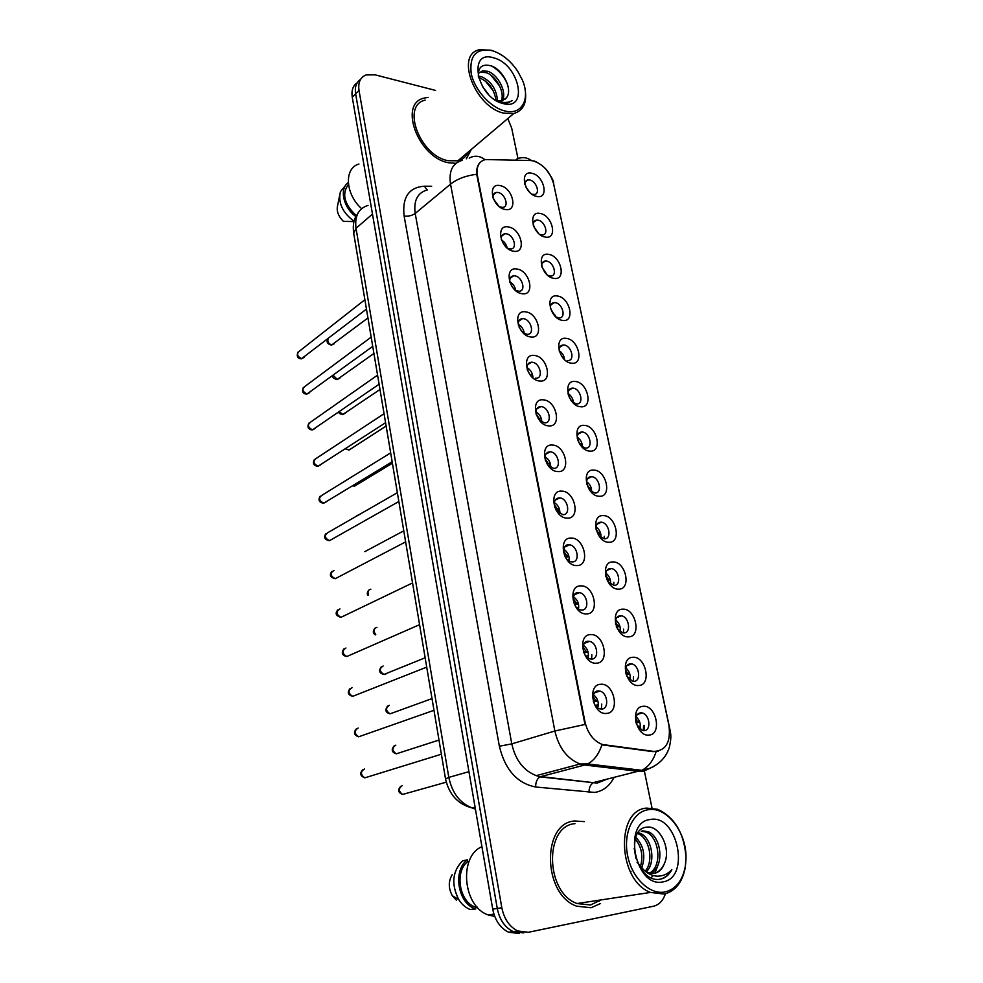 <?xml version="1.0" encoding="UTF-8"?>
<svg xmlns="http://www.w3.org/2000/svg" width="983" height="983" viewBox="0 0 983 983"><rect width="100%" height="100%" fill="white"/><g stroke="black" fill="none" stroke-linecap="round" stroke-linejoin="round"><path stroke-width="1.47" d="M513.47 251.193C500.212 249.387 495.137 223.792 508.592 226.987C521.654 228.916 526.814 254.069 513.47 251.193M507.375 248.183L510.853 248.969C517.795 248.687 513.691 234.802 506.405 233.819L504.881 233.745C502.178 234.261 501.011 236.264 501.367 239.741M522.022 293.684C508.715 292.197 503.554 266.135 517.058 269.047C530.181 270.681 535.428 296.276 522.022 293.684M515.215 290.182L519.049 291.287C526.335 291.238 522.354 276.714 514.846 275.867L513.605 275.805C510.644 276.284 509.391 278.435 509.833 282.256M530.734 336.948C517.377 335.781 512.118 309.252 525.684 311.869C538.856 313.184 544.189 339.246 530.734 336.948M523.153 332.868L527.38 334.355C535.022 334.576 531.164 319.364 523.435 318.664L522.501 318.615C519.257 319.057 517.906 321.38 518.459 325.557M539.606 380.999C526.2 380.175 520.843 353.155 534.457 355.465C547.691 356.448 553.122 382.977 539.606 380.999M535.366 378.172L535.858 378.197C543.845 378.713 540.146 362.776 532.172 362.248L531.57 362.211C528.006 362.604 526.581 365.098 527.257 369.694M548.637 425.872C535.182 425.381 529.726 397.857 543.402 399.86C556.673 400.499 562.202 427.519 548.637 425.872M539.409 420.282L544.484 422.85C552.827 423.673 549.3 406.974 541.08 406.618L540.81 406.606C536.902 406.95 535.391 409.653 536.239 414.703M557.84 471.57C544.324 471.447 538.77 443.407 552.507 445.066C565.827 445.36 571.467 472.884 557.84 471.57M547.715 464.971L553.466 468.338C561.932 469.186 558.541 452.082 550.222 451.824L550.148 451.811C545.909 452.18 544.336 455.117 545.442 460.658M567.216 518.127C553.65 518.385 547.998 489.804 561.784 491.131C575.153 491.058 580.892 519.085 567.216 518.127M556.059 510.103L562.755 514.687C571.049 515.325 568.051 498.442 559.806 497.877L559.376 497.853C554.867 498.467 553.38 501.785 554.928 507.793M576.775 565.569C563.148 566.208 557.386 537.087 571.234 538.057C584.652 537.603 590.5 566.159 576.775 565.569M568.788 544.754C560.715 544.177 563.148 560.851 571.332 561.821L572.229 561.907C580.351 562.337 577.709 545.663 569.562 544.815L568.788 544.754M586.507 613.908C572.843 614.965 566.958 585.278 580.867 585.868C594.334 585.032 600.294 614.129 586.507 613.908M578.385 592.54C570.472 592.184 572.561 608.649 580.634 609.902L581.887 610.025C589.837 610.246 587.539 593.781 579.503 592.651L578.385 592.54M596.435 663.193C582.71 664.668 576.714 634.391 590.672 634.613C604.201 633.359 610.271 663.021 596.435 663.193M588.153 641.248C580.412 641.088 582.182 657.381 590.119 658.905L591.729 659.065C599.507 659.089 597.541 642.796 589.628 641.395L588.153 641.248M606.548 713.425C592.786 715.341 586.667 684.475 600.687 684.291C614.252 682.62 620.433 712.847 606.548 713.425M598.119 690.902C590.537 690.951 591.999 707.072 599.802 708.854L601.756 709.062C609.386 708.878 607.715 692.757 599.937 691.098L598.119 690.902M505.053 209.44C491.856 207.339 486.88 182.199 500.273 185.664C513.286 187.888 518.348 212.611 505.053 209.44M499.659 206.872L502.792 207.401C509.391 206.897 505.201 193.614 498.123 192.496L496.317 192.435C493.859 192.975 492.778 194.831 493.061 198.001M545.172 237.038C532.479 235.17 527.367 210.276 540.257 213.495C552.778 215.474 557.963 239.95 545.172 237.038M539.79 234.446L542.555 234.925C549.104 234.605 545.012 221.187 538.07 220.18L536.546 220.106C534.26 220.524 533.155 222.17 533.216 225.07M553.785 278.349C541.055 276.776 535.846 251.451 548.797 254.4C561.354 256.096 566.626 280.991 553.785 278.349M547.801 275.375L550.836 276.063C557.717 275.965 553.712 261.945 546.573 261.073L545.307 260.999C542.825 261.392 541.633 263.161 541.731 266.307M562.571 320.397C549.78 319.131 544.484 293.352 557.472 296.018C570.091 297.419 575.448 322.756 562.571 320.397M555.936 316.993L559.266 317.927C566.466 318.062 562.559 303.415 555.223 302.678L554.24 302.629C551.537 302.961 550.247 304.853 550.394 308.281M571.492 363.194C558.663 362.248 553.282 336.002 566.319 338.385C578.975 339.479 584.43 365.258 571.492 363.194M567.252 360.491L567.842 360.528C575.362 360.921 571.578 345.611 564.033 345.021L563.333 344.984C560.396 345.266 559.032 347.269 559.204 350.992M580.584 406.753C567.719 406.139 562.227 379.426 575.313 381.502C588.006 382.276 593.572 408.51 580.584 406.753M572.622 402.305L576.554 403.89C584.406 404.554 580.756 388.555 572.991 388.125L572.597 388.101C569.427 388.322 567.953 390.448 568.186 394.49M589.849 451.111C576.923 450.828 571.332 423.624 584.48 425.393C597.209 425.836 602.874 452.549 589.849 451.111M581.186 446.036L585.426 448.039C593.597 448.961 590.095 432.25 582.12 432.004L582.022 431.992C578.618 432.151 577.046 434.4 577.328 438.762M599.274 496.268C586.31 496.354 580.609 468.645 593.806 470.083C606.585 470.181 612.348 497.386 599.274 496.268M589.923 490.505L594.801 492.999C602.849 493.724 599.569 477.062 591.631 476.694L591.41 476.669C587.883 476.878 586.298 479.274 586.642 483.857L589.247 488.084L591.115 487.703M608.87 542.272C595.858 542.714 590.058 514.49 603.304 515.596C616.12 515.338 621.993 543.034 608.87 542.272M598.831 535.723L604.324 538.795C612.2 539.323 609.276 522.845 601.412 522.206L600.871 522.17C597.295 522.489 595.71 525.033 596.128 529.8M618.651 589.124C605.602 589.947 599.691 561.195 612.974 561.957C625.839 561.33 631.811 589.53 618.651 589.124M607.924 581.703L614.019 585.438C621.748 585.757 619.143 569.476 611.365 568.567L610.504 568.493C606.867 568.948 605.295 571.651 605.798 576.603M628.604 636.861C615.518 638.078 609.497 608.772 622.829 609.177C635.731 608.17 641.825 636.898 628.604 636.861M617.226 628.469L622.595 632.819L623.898 632.941C631.467 633.077 629.169 616.955 621.502 615.8L620.31 615.69C616.611 616.292 615.051 619.155 615.653 624.303M638.753 685.495C625.618 687.129 619.487 657.258 632.868 657.283C645.819 655.882 652.024 685.151 638.753 685.495M626.736 676.009L632.339 681.194L633.961 681.354C641.383 681.28 639.38 665.319 631.811 663.918L630.312 663.771C626.527 664.533 624.991 667.592 625.704 672.962M649.099 735.063C635.927 737.127 629.673 706.679 643.103 706.322C656.091 704.504 662.407 734.326 649.099 735.063M636.443 724.225L642.28 730.492L644.221 730.688C651.496 730.418 649.763 714.592 642.317 712.958L640.498 712.773C636.591 713.719 635.092 717.037 635.989 722.714M536.693 196.428C524.05 194.278 519.024 169.813 531.864 173.278C544.336 175.552 549.436 199.61 536.693 196.428M531.901 194.179L534.396 194.487C540.625 193.97 536.46 181.105 529.714 179.975L527.945 179.901C525.856 180.344 524.824 181.892 524.861 184.546M530.378 160.524L533.191 160.893C543.402 164.358 550.222 172.013 553.65 183.882L668.932 725.38C670.996 742.091 665.958 750.766 653.842 751.405L602.395 744.512C593.585 741.035 587.773 733.502 584.983 721.891L477.455 175.81C476.104 166.692 478.819 161.273 485.59 159.541L530.378 160.524M525.93 187.102L529.812 192.41M636.112 716.73C639.786 720.195 641.051 724.348 639.896 729.202M625.802 667.924C629.476 671.18 630.853 675.21 629.919 679.99M615.69 620.027C619.364 623.099 620.826 626.982 620.101 631.676M605.786 573.04C609.411 575.927 610.971 579.663 610.468 584.246M596.079 526.913C599.642 529.628 601.277 533.204 600.982 537.664M586.568 481.633C590.058 484.189 591.741 487.617 591.643 491.918M577.254 437.177C580.634 439.573 582.366 442.854 582.452 446.995M568.125 393.532C571.381 395.78 573.15 398.889 573.408 402.858M559.18 350.648C562.301 352.774 564.07 355.723 564.5 359.483M550.492 308.576L555.714 316.784M542.088 267.315L547.003 274.675M533.892 226.827L538.389 233.229M493.466 198.996L498.823 206.197M593.523 694.76C597.701 698.262 599.114 702.636 597.762 707.883M583.411 645.315C587.588 648.596 589.124 652.823 588.031 657.983M573.519 596.816C577.66 599.888 579.306 603.955 578.471 609.03M563.824 549.251C567.916 552.114 569.661 556.034 569.059 560.974M554.326 502.571C558.344 505.262 560.163 508.997 559.819 513.814M545.037 456.763C548.944 459.27 550.836 462.858 550.713 467.503M535.932 411.791C539.716 414.15 541.658 417.566 541.744 422.039M527.023 367.642C530.66 369.866 532.639 373.11 532.921 377.386M518.299 324.292C521.776 326.393 523.755 329.465 524.234 333.532M509.759 281.728C513.065 283.706 515.031 286.606 515.67 290.44M501.441 239.95C504.512 241.806 506.442 244.509 507.216 248.048M529.812 363.292L529.198 362.874M539.102 407.589L538.475 407.109M548.539 452.671L547.924 452.192M428.109 97.354L423.931 98.128C398.176 103.854 418.549 157.808 448.58 162.748L455.94 163.313L448.58 162.748C418.549 157.808 398.176 103.854 423.931 98.128L428.109 97.354M574.49 821.002C541.707 823.054 542.542 894.297 576.603 906.179L591.078 907.751L600.539 903.512L591.078 907.751L576.603 906.179C542.542 894.297 541.707 823.054 574.49 821.002L584.418 821.616L574.49 821.002M357.222 82.769C352.909 85.681 351.263 90.497 352.258 97.219L492.729 909.177L497.263 908.464C499.548 919.683 504.844 927.387 513.126 931.601L523.755 932.904L513.126 931.601C504.844 927.387 499.548 919.683 497.263 908.464L355.625 93.852L497.263 908.464L501.821 907.739C504.132 919.007 509.44 926.748 517.746 930.975L528.399 932.289L653.376 906.265C659.028 904.888 663.034 900.735 665.417 893.793M360.589 79.365C356.276 82.277 354.617 87.106 355.625 93.852C354.617 87.106 356.276 82.277 360.589 79.365M658.303 751.196L652.921 751.639L601.915 744.831C598.807 754.231 594.064 760.596 587.662 763.926L584.688 765.032L580.117 764.012C567.228 758.876 558.811 747.866 554.867 731.008L584.983 724.459L476.694 174.274C476.374 168.843 477.591 164.825 480.343 162.195M466.36 158.816L471.361 149.379L466.36 158.816M651.999 808.001L644.135 769.922M517.98 158.582L511.713 128.232L507.793 118.562M435.58 90.424L375.051 74.831L366.131 74.929C360.282 77.313 357.91 82.486 359.016 90.461L501.821 907.739M599.495 900.993L600.392 900.023L599.495 900.993M467.429 153.79L467.773 152.414L467.429 153.79M492.729 909.177C495.002 920.346 500.273 928.026 508.543 932.216L519.159 933.518M554.351 315.359L555.37 315.15M562.583 357.468L564.07 357.148M506.331 247.261L507.007 247.114M512.745 287.503L511.418 285.549M514.097 289.1L515.35 288.83M522.01 331.627L519.11 327.118M522.047 331.676L523.841 331.283M504.598 110.895C521.875 115.785 530.869 98.816 522.133 79.512L517.586 71.083C510.46 60.627 502.006 53.819 492.225 50.674C476.362 47.835 469.346 55.343 471.164 73.184C474.31 89.527 490.234 107.38 504.598 110.895M494.56 51.448L490.972 50.182L479.323 49.777C454.859 54.495 475.194 107.454 503.898 113.168L513.704 113.561C523.497 110.674 527.281 102.564 525.057 89.232M425.135 100.119C400.966 105.464 420.024 156.027 448.199 160.708L457.857 160.807C462.784 159.553 466.298 156.58 468.399 151.886M478.279 76.146L481.805 76.834C491.389 81.478 496.624 89.502 497.509 100.93M496.354 100.647L501.871 100.942L506.171 98.067C513.482 90.227 502.977 69.658 491.267 65.898C481.805 63.416 477.554 67.36 478.5 77.743L480.294 78.198C489.092 82.277 494.314 89.699 495.985 100.426M479.286 72.889L482.702 70.776L487.887 71.341C497.939 74.462 507.375 92.291 502.313 100.819M481.166 72.164L486.364 72.717C495.874 75.74 505.201 92.021 501.269 101.052M482.346 86.344L488.563 94.442M506.171 98.067L504.967 99.406M500.028 102.343L507.719 102.92L512.131 100.622C508.358 102.723 503.935 103.068 498.86 101.679M493.699 57.862C467.171 49.076 476.853 97.722 503.087 103.534C529.223 111.165 519.233 64.055 493.699 57.862M348.437 184.374C341.568 193.848 344.185 204.255 356.313 215.584M339.54 195.986L337.697 205.152C336.247 210.681 338.14 216.088 343.399 221.347L353.806 221.593M345.611 185.382L340.401 191.697C337.992 202.854 342.539 212.697 354.052 221.236M348.265 182.641C339.123 188.552 343.325 207.72 355.821 216.518M358.955 164.026C343.853 168.13 345.193 194.143 361.621 208.654M491.525 65.996C498.504 69.904 503.812 75.912 507.449 84.01M490.91 75.2L499.757 86.185M485.344 81.036L493.355 90.94M665.184 891.925C675.948 889.111 682.681 880.498 685.36 866.109L685.999 857.643C686.466 831.851 666.499 806.281 648.276 809.709C633.027 811.737 623.025 833.092 627.609 855.566C631.971 878.077 649.898 895.243 665.184 891.925M664.25 894.063C675.53 891.102 682.558 882.095 685.36 867.043L686.036 858.208C684.487 833.867 675.063 817.573 657.762 809.328L646.605 808.1C615.321 809.918 617.68 880.535 650.488 892.441L664.25 894.063M574.994 823.668C544.238 825.671 545.147 892.49 577.07 903.537L590.55 904.999L600.81 899.949M637.07 862.226L643.926 870.078L647.994 872.523L654.567 873.285C659.065 872.29 662.309 869.107 664.299 863.75C661.915 869.083 658.413 872.302 653.793 873.408M634.17 848.231L636.001 858.638M630.963 871.43L630.508 872.154M635.78 837.233C643.828 845.761 645.794 856.082 641.678 868.186M635.215 838.99C641.678 846.916 643.398 856.205 640.388 866.846M638.446 832.724L639.982 833.252C651.508 837.442 656.533 861.894 646.409 871.761M637.586 833.498L637.979 833.658C649.063 837.676 654.285 860.678 645.278 871.073M642.624 830.905L648.055 831.655C661.424 836.447 664.987 866.76 650.709 873.309M641.26 831.225L646.028 832.048C658.917 836.693 662.96 865.519 649.665 873.088M664.299 863.75C671.598 848.685 659.458 825.167 647.097 827.133C624.34 828.3 635.362 882.55 659.286 879.33L660.429 879.158C665.331 878.114 669.128 874.931 671.844 869.611C667.85 873.998 663.046 876.185 657.443 876.16C652.749 876.037 648.239 874.01 643.926 870.078M650.291 819.515C621.895 821.985 635.19 888.804 663.107 881.849C690.938 877.647 677.373 813.727 650.291 819.515M469.1 861.354L467.711 861.636C454.318 871.626 459.344 902.075 475.44 907.137L476.976 906.879M452.217 874.649C448.297 881.272 448.334 888.3 452.315 895.722L456.493 900.293M467.711 861.636L467.404 859.83L462.612 860.825C452.389 871.171 451.074 884.049 458.656 899.47C461.764 904.385 465.635 907.739 470.267 909.533L475.747 908.968L475.44 907.137M467.404 859.83C452.622 870.041 457.697 903.266 475.133 908.759L475.747 908.968M481.916 846.682C458.52 856.304 462.809 906.719 488.33 914.976L494.756 916.475M671.844 869.611C668.673 875.054 664.569 878.286 659.519 879.306M658.303 864.376L654.911 873.101M653.216 875.521L651.237 877.659M568.887 390.239L572.597 388.101M571.012 400.327L568.985 396.677M571.074 400.29L572.929 399.909M572.155 401.777L573.249 401.162M579.7 443.997L577.648 439.782M580.081 443.8L581.948 443.419M580.67 445.385L582.243 444.549M588.547 488.428L589.247 488.084M589.358 489.731L591.41 488.735M531.705 376.612L532.811 375.948M530.292 375.125L527.355 369.952M530.66 374.892L532.479 374.511M539.925 420.773L541.608 419.827M538.696 419.323L539.458 418.893L536.067 413.88M539.458 418.893L541.277 418.512M548.33 465.672L550.554 464.504M547.261 464.295L548.403 463.693L545.037 458.692M548.403 463.693L550.247 463.325M597.603 533.622L598.573 533.179L596.03 529.014M598.573 533.179L600.466 532.798M598.254 534.813L600.724 533.708M604.262 538.795L604.275 536.313M606.843 579.601L608.084 579.098L605.639 575.03M608.084 579.098L609.976 578.717M607.359 580.67L610.21 579.503M613.773 585.426L613.847 582.317M616.304 626.392L617.766 625.852L615.444 621.944M617.766 625.852L619.659 625.483M616.685 627.314L619.868 626.146M620.298 630.558L619.216 630.951M623.443 632.941L623.591 629.157M625.999 674.019L627.621 673.49L625.483 669.767M627.621 673.49L629.525 673.122M626.257 674.78L629.698 673.65M633.273 681.354L633.519 676.882M630.275 677.496L627.965 678.012M635.94 722.505L637.672 722.014L635.718 718.524M637.672 722.014L639.577 721.657M636.087 723.083L639.712 722.05M643.988 730.713L644.27 725.429M643.263 730.688L643.632 725.491M640.388 726.105L637.672 726.695M559.892 513.175L559.057 513.335M556.931 511.32L559.659 510.005M556.022 510.054L557.521 509.329L554.228 504.39M557.521 509.329L559.364 508.948M569.243 559.72L567.732 560.027M565.729 557.766L568.924 556.353M565.028 556.587L566.81 555.8L563.628 550.959M566.81 555.8L568.653 555.432M578.766 607.15L576.714 607.629M574.76 605.012L578.36 603.574M574.244 603.955L576.271 603.144L573.249 598.45M576.271 603.144L578.115 602.788M588.473 655.477L585.905 656.103M591.594 659.077L591.852 654.813M584.037 653.081L587.969 651.692M583.693 652.184L585.905 651.397L583.066 646.875M585.905 651.397L587.76 651.041M598.352 704.725L595.317 705.45M601.363 709.087L601.743 704.074M596.534 706.875L596.632 705.044M593.597 702.022L597.762 700.719M593.376 701.297L595.735 700.56L593.118 696.271M595.735 700.56L597.59 700.215M605.196 745.139L604.299 745.384M613.97 777.504C609.534 786.117 603.107 791.094 594.678 792.433L535.649 787.002C517.144 783.328 505.053 769.726 499.364 746.22L404.111 216.002C402.084 197.288 408.854 187.36 424.41 186.192L431.648 186.266M656.14 751.639C653.093 760.854 648.301 767.072 641.788 770.303L594.187 782.394L598.696 782.37L606.72 779.298M516.198 159.406C521.469 156.69 526.593 157.096 531.594 160.61M653.4 766.642L643.324 771.36L638.778 771.372L584.688 765.032L540.81 776.595L593.437 782.665C590.439 784.422 588.977 787.702 589.038 792.507M669.521 729.214L669.976 729.669C670.492 733.625 671.942 735.8 669.325 747.412C666.191 757.18 659.532 764.196 649.333 768.46L641.788 770.303L587.662 763.926L580.117 764.012L536.3 775.636L540.06 776.877C537.111 778.696 535.637 782.075 535.649 787.002M462.489 160.278C452.635 162.957 448.641 170.907 450.521 184.14L415.195 213.458L511.787 743.873L554.867 731.008L450.521 184.14C457.181 178.906 465.905 175.625 476.694 174.274M469.198 158.091C474.605 155.203 479.851 155.732 484.963 159.664M669.915 729.423L553.38 182.727M359.016 90.461L352.258 97.219M499.364 746.22L511.787 743.873C515.473 760.166 523.644 770.746 536.3 775.636L540.06 776.877L597.197 783.082L606.671 779.31M427.31 189.928C417.529 192.717 413.487 200.569 415.195 213.458C412.049 215.67 408.35 216.518 404.111 216.002M424.41 186.192L427.126 189.965M608.674 767.846L609.472 766.494M368.023 205.398C358.549 208.421 354.544 216.063 356.018 228.302L372.471 214.073M353.696 233.327L356.018 228.302L448.813 777.406L468.94 771.655M445.532 778.868L448.813 777.406C452.106 792.937 459.897 803.123 472.172 807.952L475.354 808.763M475.44 809.206L472.086 807.928M327.99 338.914C327.425 341.9 328.703 343.903 331.799 344.935L334.331 343.681M364.877 299.729L299.446 351.14C296.387 353.843 297.099 356.362 301.597 358.672L304.275 357.296M333.274 375.309L337.316 379.45L339.835 378.185M339.295 411.754L342.92 414.47L345.402 413.204M345.795 448.543L348.596 450.005L351.054 448.727M352.885 485.639L354.703 486.044L356.78 484.779M371.169 337.132L305 386.356C301.744 389.071 302.408 391.627 307.015 394.011L309.67 392.622M377.57 375.125L310.64 422.076C307.175 424.816 307.802 427.408 312.508 429.866L315.138 428.465M384.058 413.708L316.366 458.336C312.705 461.076 313.27 463.718 318.087 466.249L320.679 464.848M358.721 514.65L356.35 516.259M370.861 589.198C368.146 589.8 367.372 591.705 368.514 594.936M390.656 452.893L322.191 495.137C318.308 497.889 318.824 500.568 323.739 503.173L326.307 501.797M397.353 492.704L328.101 532.491C323.997 535.244 324.464 537.959 329.489 540.662L331.996 539.298M334.048 570.423C329.809 573.126 330.202 575.891 335.215 578.704L337.771 577.377M376.956 627.314C373.577 628.616 373.184 631.074 375.776 634.686M383.137 665.995C379.119 668.661 379.389 671.475 383.96 674.436L384.488 674.449M385.717 674.092L386.577 673.38M389.415 705.278C385.422 707.944 385.643 710.795 390.079 713.83L392.77 712.859M395.793 745.151C391.836 747.83 391.996 750.717 396.309 753.826L399.061 752.941M402.268 785.65C398.336 788.341 398.459 791.266 402.625 794.448L405.426 793.662M339.946 608.919C335.731 611.623 336.063 614.424 340.941 617.336L343.62 616.046M345.93 648.006C341.74 650.709 342.023 653.56 346.766 656.546L349.543 655.329M352.012 687.707C347.847 690.398 348.068 693.285 352.676 696.357L355.551 695.227M358.193 728.022C354.052 730.713 354.224 733.637 358.672 736.795L361.633 735.751M364.472 768.964C360.368 771.667 360.466 774.629 364.779 777.86L367.802 776.926M501.723 236.104L504.881 233.745M510.202 278.201L513.605 275.805M518.852 321.036L522.501 318.615M527.662 364.632L531.57 362.211M536.644 409.002L540.81 406.606M493.392 194.732L496.317 192.435M533.671 222.219L536.546 220.106M542.223 263.161L545.307 260.999M550.935 304.804L554.24 302.629M559.806 347.159L563.333 344.984M578.065 434.13L582.022 431.992M525.278 181.978L527.945 179.901M637.402 714.395L642.317 712.958M627.007 665.528L631.811 663.918M616.808 617.557L621.502 615.8M606.83 570.447L611.365 568.567M597.05 524.197L601.412 522.206M587.465 478.758L591.631 476.694M594.604 692.794L599.937 691.098M584.43 643.287L589.628 641.395M574.465 594.69L579.503 592.651M564.721 547.003L569.562 544.815M555.162 500.163L559.806 497.877M545.811 454.171L550.222 451.824M534.248 161.003L536.509 162.011M545.614 168.781C551.156 176.141 553.834 180.995 553.626 183.317M517.746 930.975L508.543 932.216M358.328 212.561L355.06 218.177C353.401 221.937 352.922 226.803 353.61 232.762L445.508 778.757C448.998 794.497 457.881 804.229 472.172 807.952L475.084 807.215M327.806 339.061C326.209 341.998 327.425 344.025 331.455 345.131L367.949 317.951M366.45 309.104L301.289 358.869C297.591 358.574 296.461 356.35 297.91 352.184M332.745 375.703C332.217 377.239 333.655 378.553 337.022 379.622L373.921 353.45M338.68 412.184C338.779 413.229 340.106 414.04 342.686 414.605L379.991 389.489M345.205 448.924L349.1 449.993L386.147 426.057M352.479 485.885L354.703 486.044L392.389 463.202M372.729 346.372L306.757 394.171C302.838 393.79 301.695 391.541 303.342 387.413M379.106 384.23L312.299 429.989C308.183 429.473 307.028 427.2 308.859 423.145M385.582 422.702L317.939 466.335C313.589 465.721 312.434 463.411 314.462 459.405M457.857 160.807L513.704 113.561M685.36 866.109L685.36 867.043M637.979 833.658L639.982 833.252M646.028 832.048L648.055 831.655M452.315 895.722L458.656 899.47M470.267 909.533L475.133 908.759M488.33 914.976L493.933 914.116M577.07 903.537L650.488 892.441M356.755 515.62L356.092 516.407M364.816 551.647L403.78 530.832M367.9 595.243C366.843 594.002 367.151 592.294 368.797 590.119M392.156 461.789L323.653 503.235C319.094 502.473 317.927 500.138 320.151 496.206M398.84 501.514L329.452 540.675C324.636 539.728 323.456 537.345 325.938 533.548M331.812 571.442C329.17 575.153 330.313 577.574 335.215 578.704L405.635 541.891M375.297 634.895C372.778 633.199 372.668 630.963 374.965 628.198M425.147 657.787L383.96 674.436C379.364 673.343 378.455 670.824 381.244 666.855M432.016 698.594L390.079 713.83C385.545 712.614 384.722 710.033 387.609 706.089M438.996 740.064L396.309 753.826C391.787 752.339 391.05 749.697 394.085 745.913M446.257 782.173L402.625 794.448C398.152 792.716 397.501 790.025 400.671 786.351M337.783 609.915C334.22 614.117 337.108 616.23 340.941 617.336L412.553 582.944M343.853 648.964C341.089 652.896 342.059 655.428 346.766 656.546L419.569 624.684M350.022 688.616C347.11 692.376 347.982 694.956 352.676 696.357L426.72 667.125M356.301 728.882C353.29 732.618 354.089 735.247 358.672 736.795L433.982 710.304M362.69 769.775C359.532 773.351 360.233 776.042 364.779 777.86L441.379 754.219"/></g></svg>
